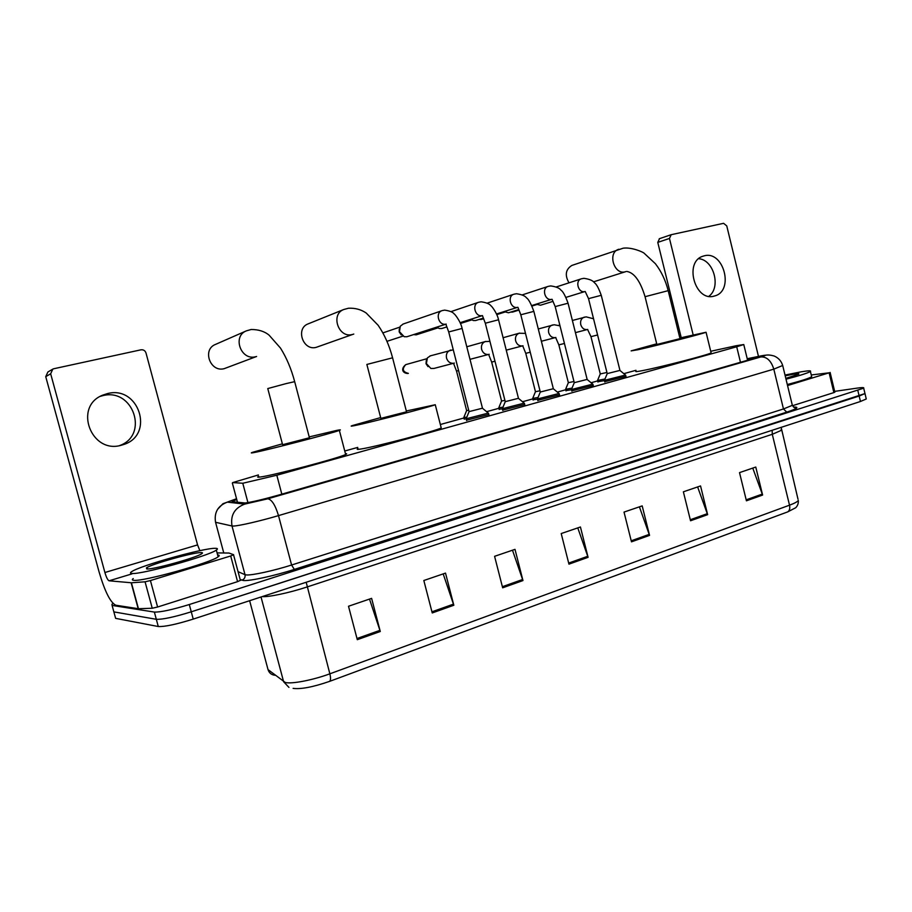 <?xml version="1.0" encoding="UTF-8"?>
<svg xmlns="http://www.w3.org/2000/svg" width="912" height="912" viewBox="0 0 912 912"><rect width="100%" height="100%" fill="white"/><g stroke="black" fill="none" stroke-linecap="round" stroke-linejoin="round"><path stroke-width="1.37" d="M465.964 418.893L464.162 418.87M502.273 408.884L499.126 409.157M537.487 399.16L533.041 399.741M571.505 389.755L565.942 390.598M604.485 380.623L597.884 381.729M625.951 376.36L604.747 381.683M593.222 385.468L571.778 390.872M488.832 414.504L466.522 420.204M524.719 404.518L502.717 410.115M559.501 394.85L537.795 400.345M258.392 474.947L232.685 482.585L242.786 483.257L276.815 475.232L736.702 346.777L743.77 344.542L736.28 345.705L710.722 351.28M635.96 370.295L623.819 373.669M597.679 380.908L591.079 382.744M565.725 389.766L557.323 392.092M532.825 398.886L522.508 401.747M498.91 408.28L486.598 411.7M463.934 417.981L440.348 424.513M357.743 447.404L344.747 451.007M236.721 499.445L232.081 501.703L245.203 502.991C251.906 502.079 262.952 499.468 278.32 495.159L746.677 360.502L753.654 358.165L747.259 358.861M834.662 391.373L857.428 388.079C862.182 387.406 864.268 387.429 863.687 388.17L189.297 604.531C172.265 609.74 160.615 612.26 154.367 612.077L112.096 605.42L111.994 604.223L113.099 603.516M863.687 388.17L864.986 393.574L859.161 396.036L191.258 611.815C174.249 617.071 162.598 619.567 156.328 619.305L113.863 611.884L113.555 610.801M866.149 398.476L864.986 393.574L191.258 611.815C174.249 617.071 162.598 619.567 156.328 619.305L113.863 611.884L112.096 605.42M752.765 468.084L762.614 495.045L755.774 467.058L739.518 472.621L746.426 500.813L762.614 495.045M697.623 486.928L707.632 514.664L700.541 485.936L683.373 491.807L690.544 520.763L707.632 514.664M639.392 506.833L649.549 535.39L642.185 505.886L624.025 512.088L631.48 541.842L649.549 535.39M369.497 599.081L380.281 631.492L371.606 598.363L348.509 606.252L357.299 639.688L380.281 631.492M443.186 573.899L453.823 605.249L445.512 573.101L423.829 580.511L432.242 612.944L453.823 605.249M512.487 550.21L522.964 580.568L514.995 549.355L494.589 556.32L502.66 587.818L522.964 580.568M577.775 527.9L588.092 557.323L580.431 526.988L561.211 533.554L568.951 564.152L588.092 557.323M787.637 511.917C789.553 510.731 790.18 508.486 789.518 505.18C794.546 503.31 797.476 501.737 798.296 500.46C798.855 505.465 795.036 508.383 795.469 507.859L787.637 511.917L329.597 681.367C313.112 687.055 300.949 689.392 293.117 688.378M866.275 398.977L860.461 401.485L193.23 619.1C176.221 624.389 164.57 626.863 158.278 626.521L115.63 618.359L115.311 617.219M215.357 548.317C217.74 548.317 218.059 548.91 216.326 550.084C209.315 555.773 140.619 574.868 131.864 573.466C130.085 573.329 130.028 572.725 131.681 571.653C140.3 565.565 204.299 547.781 215.357 548.317M217.626 554.952C219.564 555.066 219.735 555.693 218.128 556.81C211.185 562.727 142.523 581.89 133.722 580.294C132.035 580.135 131.875 579.565 133.255 578.561M146.786 568.974L146.41 567.914C151.13 564.129 194.153 552.125 201.21 552.581C202.772 552.604 202.886 553.025 201.552 553.858C196.103 557.756 152.669 569.772 146.786 568.974M100.388 396.321L102.543 395.717C133.22 387.372 149.374 435.4 119.472 445.626M107.411 393.608L102.874 395.09C73.12 406.296 91.075 454.438 121.387 445.216L124.089 444.383C154.835 434.488 138.761 385.115 107.411 393.608M240.472 580.283L237.576 581.651L230.702 555.978L150.423 580.556L157.594 607.016L152.247 608.247L138.453 608.714L115.756 605.215C110.363 602.479 104.823 591.443 99.134 572.12L45.737 376.656L47.869 372.016L52.201 369.44M237.576 581.651L157.594 607.016M199.876 550.677L197.562 544.909L145.988 352.944C145.099 350.573 143.412 349.535 140.938 349.82L53.797 368.744L52.816 369.075L50.662 373.783L104.903 572.508C106.351 577.433 107.753 580.192 109.087 580.796L131.408 582.779L145.065 581.81L150.423 580.556M230.702 555.978L233.643 554.713L228.992 553.048L217.079 552.911M255.645 356.729C240.928 360.878 232.07 336.243 246.388 330.851L215.494 344.417C201.894 349.547 210.25 372.62 224.227 368.653L256.603 356.478M309.464 437.908L294.679 381.661L286.186 383.587L267.775 388.569L282.595 444.703L309.419 437.771M309.202 436.916L336.847 430.373C340.495 429.643 341.327 429.643 339.355 430.384C332.732 433.109 266.144 450.425 253.844 452.603C250.971 453.139 250.492 453.07 252.407 452.363L282.367 443.836M345.443 453.674C347.005 453.56 347.073 453.823 345.659 454.484C339.241 457.995 272.802 475.551 260.319 476.999C257.401 477.398 256.888 477.17 258.757 476.315M352.249 334.522C338.5 338.432 330.292 314.332 343.756 309.51L308.131 323.874C295.283 328.48 303.058 351.097 316.179 347.358L353.776 334.054M406.558 411.916L392.582 357.812L366.863 364.447L380.863 418.38L406.535 411.802M406.319 410.993L435.263 404.734C429.734 407.06 369.041 422.792 354.814 425.562C351.131 426.303 350.219 426.337 352.066 425.653L380.657 417.582M441.043 427.249L441.226 427.945C435.89 430.977 375.311 446.891 360.924 449.012C357.219 449.605 356.261 449.479 358.063 448.636M680.01 338.705L668.188 290.666L645.058 296.696L656.868 344.474L679.999 338.637M679.839 337.999L706.059 332.253C703.027 333.667 655.922 345.785 638.058 349.718L631.138 350.881L656.708 343.824M711.029 352.511L711.121 352.921C708.214 354.836 661.166 367 643.211 370.477C637.089 371.686 634.752 371.925 636.188 371.184M572.269 265.289L571.87 265.438C565.6 269.393 564.642 275.185 568.997 282.823M482.471 408.2L469.064 411.62L448.704 331.945L462.11 328.445C460.56 320.933 454.153 313.318 454.21 313.979C452.99 312.178 449.81 310.889 444.657 310.126L442.343 310.559M488.296 413.102L466.146 418.79L469.03 411.711M446.196 324.091L406.889 336.756L404.198 336.71L399.467 331.683L400.3 326.211L403.218 324.011M401.246 334.921L399.194 331.934L399.274 329.072M518.461 398.305L505.248 401.668L485.321 323.224L498.545 319.77C497.074 312.691 491.123 305.429 490.941 305.828C489.63 303.901 486.358 302.567 481.114 301.804L478.766 302.237M524.206 403.138L502.352 408.724L505.214 401.759M446.88 326.906L441.761 328.525L439.276 328.502L436.745 327.134M553.333 388.717L540.292 392.023L520.798 314.777L533.839 311.368C530.921 303.502 528.493 299.022 526.555 297.928C525.152 295.887 521.778 294.496 516.454 293.744L514.06 294.177M559.01 393.482L537.43 398.977L540.257 392.103M483.394 318.106L475.619 320.534L473.305 320.522L470.877 319.268M587.146 379.426L574.275 382.675L555.18 306.592L568.062 303.217C565.326 295.739 562.978 291.418 561.028 290.233C559.592 288.124 556.16 286.687 550.711 285.923L548.283 286.357M592.754 384.123L571.436 389.527L574.241 382.755M518.78 309.59L508.508 312.77L504.017 311.619M619.955 370.409L607.221 373.612L588.525 298.646L601.247 295.306C598.808 288.431 596.608 284.305 594.647 282.937C593.142 280.668 589.574 279.129 583.954 278.331L581.651 278.73M625.484 375.037L604.405 380.361L607.198 373.681M553.071 301.359L540.474 305.224L536.21 304.163M468.734 410.263L466.625 410.594M454.358 363.067L434.066 368.414L430.874 368.459L426.394 363.58L427.386 357.88L430.532 355.783M466.83 417.126L463.809 417.514L466.591 410.674M428.024 366.635L426.029 363.717L426.303 360.377M504.929 400.391L501.566 401.006M502.991 407.151L498.773 407.824L501.532 401.086M539.995 390.803L535.458 391.715L525.768 353.343L522.736 345.887M538.046 397.484L532.688 398.419L535.424 391.784M573.99 381.501L568.347 382.687L558.851 344.884M572.018 388.113L565.6 389.299L568.313 382.755M606.947 372.472L600.267 373.931L590.965 336.653L587.602 329.506M604.975 379.004L597.554 380.441L600.244 373.988M558.908 325.402L559.683 324.501M704.303 255.816L702.958 256.204C683.715 261.812 695.058 302.077 714.142 296.104L714.94 295.876C734.32 290.666 723.672 250.367 704.303 255.816M834.845 392.114L833.876 392.593L829.122 372.814L787.558 385.548M833.876 392.593L792.482 405.715M681.218 337.657L657.769 242.387L659.513 238.682M758.476 356.41L726.761 225.914L723.592 223.315L671.209 234.692L669.465 238.442L693.131 334.795M829.122 372.814L811.247 374.969M698.695 258.712C713.845 259.772 721.301 287.451 708.863 296.297M785.015 375.06L801.397 371.777C808.385 370.625 811.384 370.511 810.403 371.458C808.043 372.985 799.915 375.573 786.019 379.198M811.52 376.097L811.669 376.702C809.32 378.286 801.192 380.897 787.307 384.533M785.198 375.812L793.018 374.308C797.624 373.544 799.516 373.498 798.707 374.159L785.825 378.389M247.927 502.603L242.786 483.257M281.819 494.144L276.815 475.232M237.485 502.295L232.355 483.064M740.476 362.281L736.702 346.777M217.603 509.295L222.95 503.72L236.539 498.739L227.316 502.136L244.712 504.108L267.797 498.807L760.859 356.934C766.673 355.201 767.038 354.791 761.976 355.703L747.224 358.735M782.69 365.484L773.809 369.132L278.502 515.611C260.912 520.855 239.024 525.916 233.449 526.053L232.013 525.996L245.009 574.685L246.502 574.948C252.225 575.415 274.136 570.616 291.589 565.018L783.465 408.964L792.346 405.338L792.186 404.654M793.543 407.083C799.619 406.934 797.362 408.622 786.76 412.133L294.337 569.407L291.589 565.018L278.502 515.611C275.321 505.088 271.753 499.491 267.797 498.807M761.258 355.84L760.198 356.056M294.337 569.407C274.649 575.757 249.899 581.161 243.504 580.534L240.13 579.428M154.367 612.077L158.278 626.521M189.297 604.531L193.23 619.1M857.85 390.587L860.461 401.485M244.712 504.108C234.532 508.018 230.303 515.314 232.013 525.996L215.563 522.291L223.771 552.968M227.316 502.136C217.9 505.738 213.978 512.453 215.563 522.291L215.437 521.789M238.066 571.676L245.009 574.685C245.442 577.342 244.382 579.188 241.84 580.214M760.859 356.934C766.832 356.672 771.142 360.742 773.809 369.132L783.465 408.964L786.76 412.133M772.168 430.282L772.282 434.306L306.899 587.032C289.834 592.697 268.196 597.314 262.36 596.585L262.291 596.573M781.105 429.563L781.276 430.373L772.282 434.306L789.518 505.18L329.859 673.82C330.828 677.833 330.748 680.352 329.597 681.367M267.638 668.131L268.025 669.602L285.251 682.461C291.35 684.262 313.021 680.09 329.859 673.82L306.193 582.255M288.933 687.386L283.621 681.754L261.026 596.984M249.626 600.7L268.025 669.602C269.177 673.124 271.616 675.017 275.321 675.29M781.151 427.352L798 499.217M115.63 618.359L113.863 611.884M587.773 556.274L568.678 563.08M522.633 579.485L502.375 586.701M453.492 604.132L431.946 611.804M379.939 630.34L356.991 638.514M649.241 534.375L631.218 540.793M707.324 513.673L690.293 519.737M762.318 494.076L746.187 499.822M197.562 544.909L104.903 572.508M131.978 573.887L109.087 580.796M138.191 608.703L131.146 582.779M50.662 373.783L45.737 376.656M131.408 582.779L138.453 608.714M152.247 608.247L145.065 581.81M246.388 330.851L251.153 329.506C258.495 329.471 264.469 331.341 269.086 335.149L280.451 348.042C286.516 357.641 291.259 368.847 294.679 381.661L294.713 381.786M343.756 309.51L348.487 308.233C355.281 307.937 361.198 309.544 366.248 313.067L378.115 325.253C384.465 334.453 389.276 345.306 392.582 357.812L392.605 357.914M625.985 271.571L625.108 271.833C614.061 275.014 607.426 252.875 618.404 249.386L618.86 249.238M571.87 265.438L623.158 248.201C631.617 246.958 643.45 252.191 644.203 253.297L655.386 263.705C661.303 271.377 665.578 280.36 668.188 290.666L668.2 290.734M445.729 324.182C438.661 325.687 435.024 312.93 441.898 310.707L402.887 324.125M462.133 328.525L482.494 408.291L488.501 413.273L488.923 414.88M416.1 334.841L413.831 334.533M482.049 315.655C475.186 317.125 471.652 304.517 478.333 302.374L450.984 311.63M498.556 319.838L518.483 398.396L524.389 403.298L524.81 404.882M460.127 322.688L482.425 315.586M437.806 327.91L416.305 334.807M517.264 307.401C510.583 308.815 507.14 296.366 513.65 294.302L487.179 303.126M533.862 311.425L553.356 388.797L559.181 393.631L559.592 395.192M496.516 313.979L517.617 307.333M481.171 319.474L479.495 319.325M551.395 299.387C544.909 300.766 541.557 288.454 547.884 286.482L522.257 294.907M568.073 303.274L587.168 379.506L592.914 384.26L593.313 385.799M531.787 305.543L551.749 299.318M483.702 318.71L481.411 319.428M512.373 312.098L510.982 312.018M584.512 291.623C578.208 292.957 574.936 280.793 581.104 278.901L556.286 286.949M601.27 295.363L619.966 370.477M519.042 310.069L512.624 312.052M408.359 373.384C402.659 371.914 401.793 368.995 405.772 364.629L406.182 364.515M458.576 370.557L456.524 371.07L453.56 363.375M453.606 363.261C450.152 363.512 447.792 361.79 446.527 358.074C445.854 354.266 447.062 351.656 450.152 350.231L450.904 350.026M494.977 361.243L491.671 362.075L488.661 354.506M488.49 354.46C485.138 354.7 482.847 352.99 481.604 349.33C480.943 345.58 482.117 343.003 485.127 341.612L485.811 341.43M530.248 352.214L525.768 353.343M522.325 345.922C519.088 346.15 516.853 344.451 515.633 340.849C514.984 337.132 516.124 334.601 519.053 333.256L519.692 333.085M564.437 343.471L558.851 344.873L555.67 337.565M555.18 337.634C552.034 337.839 549.856 336.175 548.671 332.618C548.032 328.947 549.138 326.462 551.988 325.139L552.569 324.98M597.588 334.978L590.965 336.653M587.089 329.585C584.022 329.779 581.913 328.126 580.75 324.615C580.123 321.001 581.195 318.55 583.965 317.262L584.512 317.114M669.465 238.442L657.769 242.387M747.589 360.24L743.77 344.542M793.588 407.117L796.051 407.596C795.173 408.302 793.942 407.55 792.346 405.338L782.804 365.94C781.527 361.266 778.643 357.96 774.163 356.011C768.406 354.46 767.323 354.973 762.01 355.691L747.224 358.724M232.56 501.76L232.389 501.121M216.326 550.084L218.128 556.81M148.2 568.94L146.41 567.914M233.575 554.895L240.415 580.488M119.962 445.535L124.089 444.383M339.355 430.384L345.659 454.484M435.263 404.734L441.226 427.945M626.806 271.445C634.216 272.665 640.292 281.056 645.035 296.628M625.415 271.753L593.495 281.854M706.059 332.253L711.121 352.921M448.681 331.865L445.877 324.25M386.973 341.327L402.842 336.152M466.203 418.961L466.613 420.58M382.88 332.903L399.798 327.134M413.592 334.613L416.134 334.841M485.298 323.156L482.448 315.655M502.409 408.884L502.808 410.48M520.775 314.708L517.902 307.298M460.469 323.475L471.755 319.895M537.487 399.125L537.875 400.687M479.245 319.405L481.228 319.462M555.169 306.523L552.068 299.284M496.801 314.606L504.735 312.121M571.482 389.663L571.87 391.202M510.731 312.086L512.441 312.098M588.514 298.589L585.208 291.509M619.955 370.477L625.632 375.163L626.031 376.679M584.957 291.532L565.976 297.38M532.015 306.044L536.78 304.562M604.451 380.486L604.827 382.003M426.873 358.712L405.772 364.629C400.391 368.904 402.659 373.373 407.892 373.475M429.951 355.954L453.264 349.786M466.636 410.594L456.524 371.07M463.855 417.662L464.254 419.224M466.796 346.777L485.127 341.612L489.926 341.339M489.208 354.278L469.999 359.328M501.577 401.006L491.671 362.075M498.818 407.96L499.217 409.499M503.093 337.725L519.053 333.256L525.494 333.37M523.009 345.751L506.24 350.151M532.733 398.555L533.121 400.06M538.274 328.97L554.12 324.74L560.014 325.858M555.841 337.474L541.375 341.259M565.645 389.424L566.021 390.917M572.383 320.477L586.12 316.863L593.541 318.755M587.716 329.426L575.426 332.641M597.588 380.555L597.953 382.025M659.239 238.762L670.936 234.772M830.114 372.438L834.856 392.183M713.583 296.229L714.94 295.876M810.403 371.458L811.669 376.702"/></g></svg>

